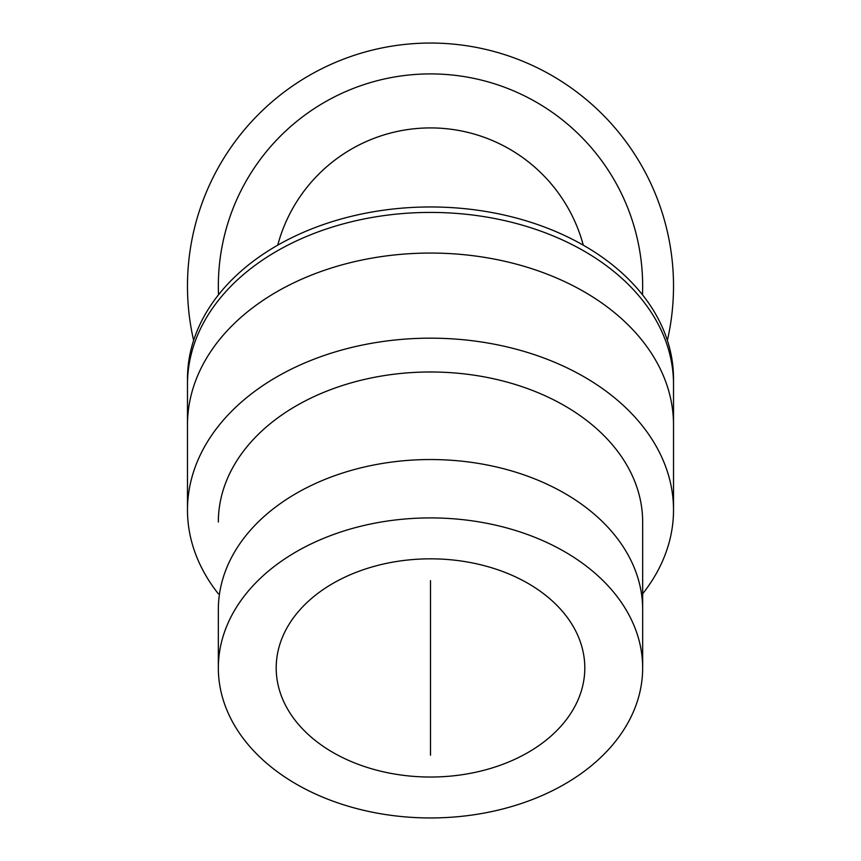<?xml version="1.0" encoding="UTF-8"?>
<svg xmlns="http://www.w3.org/2000/svg" width="861" height="861" viewBox="0 0 861 861"><rect width="100%" height="100%" fill="white"/><g stroke="black" fill="none" stroke-linecap="round" stroke-linejoin="round"><path stroke-width="1.29" d="M430.5 558.832A154.302 109.099 180 0 0 276.198 667.932A154.302 109.099 180 0 0 430.5 777.031A154.302 109.099 180 0 0 584.802 667.932A154.302 109.099 180 0 0 430.5 558.832M218.339 667.932L218.339 609.556A212.161 150.018 0 0 1 430.5 459.537A212.161 150.018 0 0 1 642.661 609.556L642.661 522.003A212.161 150.018 180 0 0 430.5 371.984A212.161 150.018 180 0 0 218.339 522.003A212.161 150.018 180 0 1 430.5 371.984A212.161 150.018 180 0 1 642.661 522.003L642.661 667.932A212.161 150.018 180 0 0 430.5 517.913A212.161 150.018 180 0 0 218.339 667.932A212.161 150.018 180 0 0 430.5 817.95A212.161 150.018 180 0 0 642.661 667.932M218.339 593.81A243.017 171.834 0 0 1 187.483 510.003A243.017 171.834 0 0 1 430.5 338.169A243.017 171.834 0 0 1 673.517 510.003A243.017 171.834 0 0 1 642.661 593.81M673.517 510.003L673.517 378.808A243.017 171.834 180 0 0 430.5 206.963A243.017 171.834 180 0 0 187.483 378.808L187.483 510.003M667.372 340.396A243.017 243.017 0 0 0 430.5 43.05A243.017 243.017 0 0 0 193.628 340.396M218.522 294.774A212.161 212.161 0 0 1 430.5 73.906A212.161 212.161 0 0 1 642.478 294.774M583.274 245.17A158.155 158.155 0 0 0 430.5 127.912A158.155 158.155 0 0 1 583.274 245.17A158.155 158.155 0 0 0 277.726 245.17A158.155 158.155 0 0 1 583.274 245.17M430.5 212.419A243.017 171.834 180 0 0 187.483 384.264L187.483 424.904A243.017 171.834 0 0 1 430.5 253.059A243.017 171.834 0 0 1 673.517 424.904L673.517 384.264A243.017 171.834 180 0 0 430.5 212.419M430.5 755.215L430.5 580.648M277.726 245.17A158.155 158.155 0 0 1 430.5 127.912"/></g></svg>

